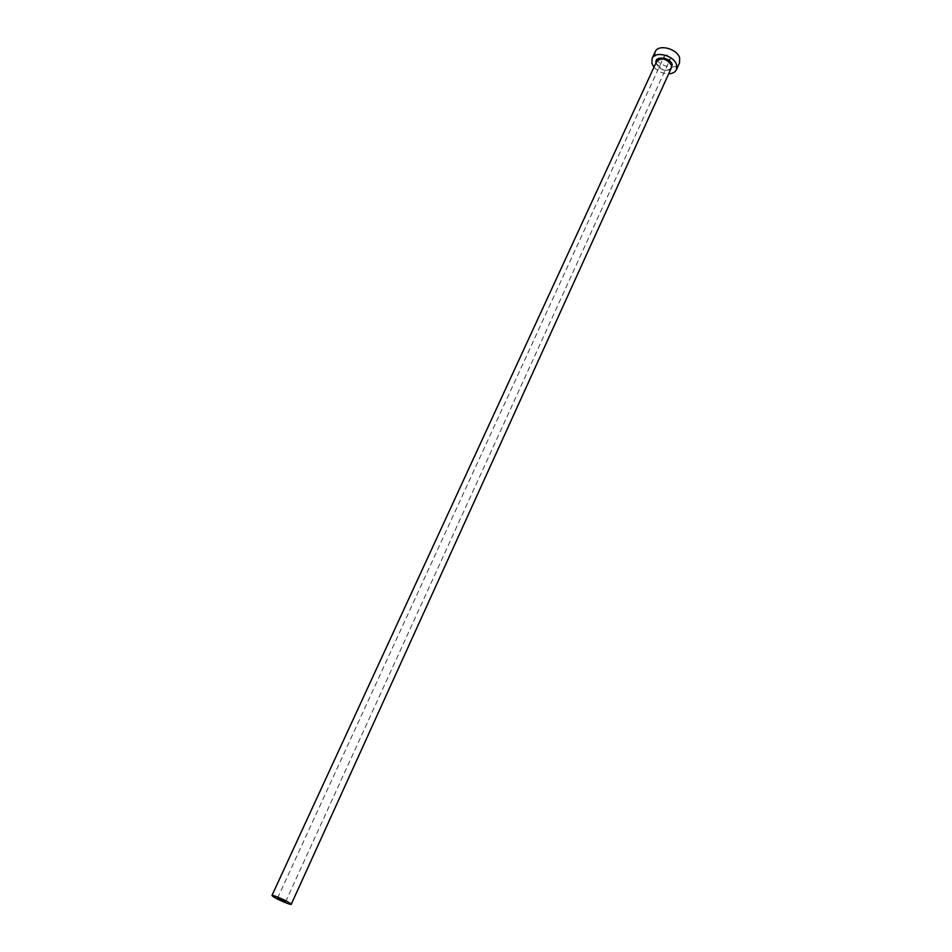 <?xml version="1.0" encoding="UTF-8"?>
<svg xmlns="http://www.w3.org/2000/svg" width="952" height="952" viewBox="0 0 952 952"><rect width="100%" height="100%" fill="white"/><g stroke="black" fill="none" stroke-linecap="round" stroke-linejoin="round"><path stroke-width="0.71" stroke-dasharray="4.76 3.57" d="M664.258 57.227L664.294 56.001C666.4 54.335 668.435 54.859 670.41 57.572L670.363 58.786C668.256 60.452 666.221 59.94 664.258 57.227M654 67.152C657.915 71.495 662.794 73.732 668.649 73.851M655.214 51.753L655.071 56.739C657.594 66.152 676.503 70.948 679.514 62.868M670.624 69.508C664.556 71.483 659.76 69.567 656.226 63.76L655.999 62.808M656.69 61.321L656.606 64.272C661.366 70.757 666.269 71.995 671.315 68.008C672.326 68.925 665.948 71.388 663.33 69.782L656.571 63.891L656.69 61.321M277.579 898.057L664.294 56.001M285.612 901.734L670.363 58.786"/><path stroke-width="1.43" d="M285.136 901.282L277.579 898.057L285.136 901.282M273.141 896.606C277.246 899.45 291.252 905.411 291.241 904.305L290.11 903.222C286.088 900.39 271.903 894.356 271.963 895.475L273.141 896.606M668.649 73.851C672.54 73.673 675.135 72.281 676.432 69.698L676.586 64.903C674.206 55.454 655.036 50.527 652.072 58.548L651.942 63.51L654 67.152M676.432 69.698L679.514 62.868L679.68 58.072C677.336 48.6 658.201 43.697 655.214 51.753L652.072 58.548M655.999 62.808C654.536 55.383 670.256 57.132 672.243 64.665L670.624 69.508M291.241 904.305L671.315 68.008L671.398 65.117C666.662 58.607 661.759 57.346 656.69 61.321L271.963 895.475"/></g></svg>
